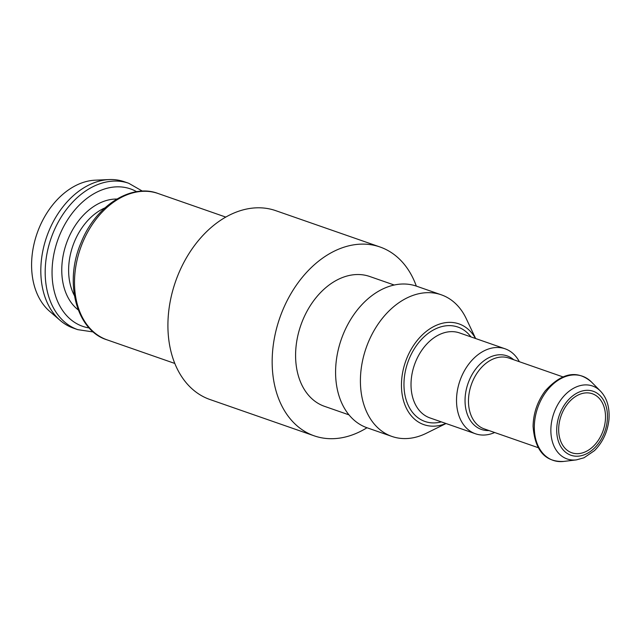 <?xml version="1.0" encoding="UTF-8"?>
<svg xmlns="http://www.w3.org/2000/svg" width="641" height="641" viewBox="0 0 641 641"><rect width="100%" height="100%" fill="white"/><g stroke="black" fill="none" stroke-linecap="round" stroke-linejoin="round"><path stroke-width="0.96" d="M366.989 427.747A99.996 71.311 -70.8 0 1 314.218 435.84A99.996 71.311 -70.8 0 1 279.764 317.952A99.996 71.311 -70.8 0 1 380.009 246.985A99.996 71.311 -70.8 0 1 416.33 286.11M314.218 435.84L209.968 399.519A99.996 71.311 -70.8 0 1 175.514 281.631A99.996 71.311 -70.8 0 1 275.758 210.665L380.009 246.985M348.992 414.863L324.498 406.33A68.747 49.028 -70.8 0 1 300.813 325.283A68.747 49.028 -70.8 0 1 369.729 276.495L394.223 285.021M446.04 423.525L426.313 433.268A74.997 53.483 -70.8 0 1 391.939 436.441L367.117 427.795A74.997 53.483 -70.8 0 1 341.284 339.377A74.997 53.483 -70.8 0 1 416.458 286.15L441.28 294.804A74.997 53.483 -70.8 0 1 466.247 318.641L475.646 338.536M391.939 436.441A74.997 53.483 -70.8 0 1 366.107 348.023A74.997 53.483 -70.8 0 1 441.28 294.804M445.928 423.485A53.347 38.043 -70.8 0 1 402.772 397.732A53.347 38.043 -70.8 0 1 425.72 331.862A53.347 38.043 -70.8 0 1 475.534 338.496M494.668 432.523A44.998 32.09 -70.8 0 1 475.446 433.765A44.998 32.09 -70.8 0 1 459.942 380.714A44.998 32.09 -70.8 0 1 505.052 348.784A44.998 32.09 -70.8 0 1 519.338 361.7M605.336 420.584A31.249 22.283 -70.8 0 1 571.812 452.778A31.249 22.283 -70.8 0 1 561.043 415.937A31.249 22.283 -70.8 0 1 592.372 393.758A31.249 22.283 -70.8 0 1 605.336 420.584M60.142 320.396L49.581 311.262A72.137 51.448 -70.8 0 1 37.074 233.404A72.137 51.448 -70.8 0 1 95.245 180.177L109.194 179.576A77.497 55.27 -70.8 0 1 124.386 181.764L128.761 183.286A77.497 55.27 -70.8 0 0 51.08 238.284A77.497 55.27 -70.8 0 0 77.777 329.65L73.403 328.128A77.497 55.27 -70.8 0 1 60.142 320.396A77.497 55.27 -70.8 0 1 46.705 236.761A77.497 55.27 -70.8 0 1 109.194 179.576M441.312 421.874A49.998 35.656 -70.8 0 1 407.764 362.542A49.998 35.656 -70.8 0 1 470.911 336.886M475.446 433.765L429.943 417.916A44.998 32.09 -70.8 0 1 414.439 364.865A44.998 32.09 -70.8 0 1 459.549 332.927L505.052 348.784M489.035 430.56A38.965 27.787 -70.8 0 1 468.002 383.526A38.965 27.787 -70.8 0 1 513.705 359.737M538.087 447.642L484.251 428.893A37.498 26.746 -70.8 0 1 471.327 384.68A37.498 26.746 -70.8 0 1 508.922 358.071L562.758 376.828M563.792 461.424A44.558 31.778 -70.8 0 1 537.703 407.804A44.558 31.778 -70.8 0 1 591.459 382.004C577.18 369.689 561.764 372.661 545.211 390.906C537.406 401.458 533.36 413.285 533.08 426.369C534.947 450.551 545.187 462.233 563.792 461.424L576.411 459.885A38.62 27.547 -70.8 0 1 553.792 413.405A38.62 27.547 -70.8 0 1 600.393 391.042L591.459 382.004M607.283 420.36A33.861 24.15 -70.8 0 1 566.804 453.147A33.861 24.15 -70.8 0 1 572.181 396.29A33.861 24.15 -70.8 0 1 607.283 420.36M89.211 327.96A72.754 51.889 -70.8 0 1 57.578 240.551A72.754 51.889 -70.8 0 1 136.677 191.715M78.234 309.907A60.358 43.051 -70.8 0 1 66.352 243.604A60.358 43.051 -70.8 0 1 116.854 199.039M74.364 295.493A55.623 39.67 -70.8 0 1 104.868 207.924M107.087 339.858A77.497 55.27 -70.8 0 1 80.389 248.5A77.497 55.27 -70.8 0 1 158.071 193.494C131.349 183.15 95.517 205.721 81.095 242.594C63.611 282.761 76.68 330.708 107.087 339.858L174.809 363.447M576.411 459.885L584.023 457.77L594.463 450.647C602.724 442.33 607.556 432.01 608.95 419.679C609.831 407.484 606.979 397.941 600.393 391.042M142.454 191.162L128.761 183.286M77.777 329.65L93.402 331.982M225.792 217.091L158.071 193.494"/></g></svg>
